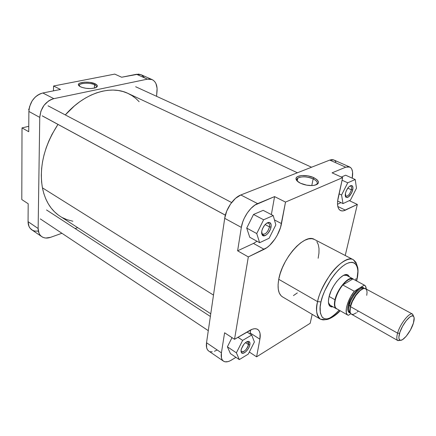 <?xml version="1.0" encoding="UTF-8"?>
<svg xmlns="http://www.w3.org/2000/svg" width="436" height="436" viewBox="0 0 436 436"><rect width="100%" height="100%" fill="white"/><g stroke="black" fill="none" stroke-linecap="round" stroke-linejoin="round"><path stroke-width="0.65" d="M94.547 84.775C89.375 82.082 77.161 83.189 79.466 86.203L79.477 84.916C80.769 82.731 90.426 82.66 94.547 84.775L94.378 88.105L94.547 84.775C96.28 85.636 96.852 86.508 96.263 87.396L96.231 87.44C96.874 86.541 96.312 85.652 94.547 84.775L95.239 83.843L94.547 84.775M80.507 86.808L78.671 85.418C76.093 82.104 89.538 80.883 95.239 83.843L89.821 82.377L84.388 82.164L80.11 83.009L78.883 83.756L78.431 84.639L79.488 86.214L81.815 87.347L86.006 88.312L90.655 88.562L94.639 88.039L96.999 86.878L97.397 85.985L97.206 85.358L95.239 83.843C98.084 85.369 98.084 86.71 95.239 87.859C90.306 89.048 85.396 88.699 80.507 86.808M38.139 231.14L34.684 231.047L32.64 230.328L30.166 228.322L28.999 226.431L28.062 221.662L28.193 203.759L21.8 199.557L22.013 127.89L21.8 199.557L28.193 203.759L28.062 221.662C28.1 225.347 29.348 228.066 31.795 229.827L41.796 236.677M28.732 131.721L28.88 111.453L29.512 106.804L32.117 100.88L35.158 97.168L37.561 95.233L40.15 93.822L42.821 92.988L60.473 89.462L53.574 86.006L53.459 90.862L53.574 86.006L114.744 74.104L53.574 86.006L60.473 89.462L42.821 92.988C34.477 95.626 29.828 101.784 28.88 111.453L39.758 117.393C40.777 107.621 45.469 101.381 53.83 98.661L42.821 92.988L53.83 98.661L147.455 79.15L152.055 79.57C155.734 81.494 157.396 85.298 157.047 90.977L156.568 96.307L157.091 88.295L155.946 83.57L154.796 81.712L153.314 80.289L151.554 79.368L149.575 78.981L147.455 79.15L53.83 98.661L51.154 99.522L48.559 100.961L44.009 105.349L40.908 111.136L39.758 117.393L38.134 228.497L28.062 221.662L38.134 228.497L39.758 117.393L28.88 111.453L28.732 131.721L22.013 127.89L28.732 131.721M121.644 77.237L138.594 74.12L141.101 74.725L136.473 74.273L147.455 79.15L136.473 74.273L121.644 77.237L114.744 74.104L121.644 77.237M141.504 74.916L144.49 77.739M50.56 237.331C47.181 238.492 44.259 238.274 41.802 236.683C39.371 234.939 38.15 232.208 38.134 228.497L39.038 233.293L40.188 235.184L41.736 236.639L43.633 237.598L45.791 238.04L50.56 237.331L61.912 233.276L50.56 237.331M28.771 126.32L22.013 127.89L28.771 126.32M77.673 227.641L75.128 228.551L77.673 227.641M28.945 110.063L28.656 109.556L29.141 108.531L28.656 109.556L28.945 110.063M28.122 213.744L28.127 212.942L28.122 213.744M58.32 215.046L54.565 211.858L51.197 208.086L48.26 203.765L45.791 198.914L43.834 193.589L42.417 187.834L213.487 295.107L42.417 187.834L41.562 181.703L41.295 175.267L41.616 168.585L42.543 161.745L44.063 154.813L46.162 147.88L48.827 141.019L52.02 134.321L57.961 124.402C44.167 145.853 38.984 166.993 42.417 187.834C45.131 200.86 50.996 210.316 59.999 216.202L210.762 313.762M297.401 172.776L128.059 93.44C110.788 84.873 84.393 92.895 65.302 114.913L74.425 105.91L79.81 101.697L85.347 98.1L90.971 95.141L96.623 92.846L102.237 91.238L107.752 90.312L113.109 90.067L118.254 90.497L123.143 91.576L127.726 93.288L131.966 95.593L135.836 98.46L139.16 101.702M72.883 221.243L66.806 219.602L62.413 217.629M297.428 179.877L296.862 179.932L297.428 179.877M261.6 232.824L262.107 233.86C265.11 234.977 267.579 232.661 269.519 226.911L271.039 227.047C270.244 232.377 264.374 237.925 262.341 235.211L261.731 231.276L262.521 228.644L264.761 224.96L266.619 223.237L268.44 222.425L269.944 222.638L271.127 224.758L271.039 227.047L270.249 229.647L268.042 233.276L266.211 234.993L263.589 235.871L262.319 235.184L261.665 233.576L261.731 231.276C263.268 225.886 265.764 222.927 269.214 222.398C270.838 222.763 271.443 224.311 271.039 227.047L269.519 226.911C267.917 232.066 265.6 234.508 262.576 234.236L261.6 232.824M345.241 195.546L345.546 196.004C347.77 196.652 349.721 194.581 351.389 189.802L352.719 189.927C350.757 195.535 348.473 197.966 345.862 197.214L345.454 193.23L346.244 190.859L348.195 187.622L349.71 186.156L351.133 185.523L352.239 185.812L352.958 187.829L352.392 191.088L351.372 193.415L348.511 196.925L347.094 197.579L345.59 196.854L345.23 195.333L345.454 193.23C346.903 188.603 348.92 186.03 351.503 185.513C352.849 185.801 353.253 187.273 352.719 189.927L351.389 189.802C349.95 194.145 348.108 196.293 345.862 196.227L345.241 195.546M241.01 350.784L241.299 351.421C242.678 353.661 247.899 348.675 248.476 344.598L249.872 344.702C249.185 349.487 243.065 355.34 241.446 352.719L241.097 349.994L241.37 348.887L243.855 344.309L245.588 342.543L247.305 341.519L248.743 341.388L249.91 342.849L249.872 344.702L249.174 346.947L247.926 349.252L245.435 352.07L242.961 353.307L241.735 353.013L241.081 351.852L241.097 349.994C242.77 344.729 245.299 341.851 248.689 341.372C249.779 341.704 250.171 342.81 249.872 344.702L248.476 344.598C246.787 349.541 244.498 351.917 241.615 351.721L241.01 350.784M336.254 308.704C334.358 307.467 333.932 304.486 334.968 299.766C333.889 304.731 334.407 307.756 336.527 308.841L330.107 305.189L328.477 302.813L329.905 306.176C328.308 304.601 328.003 301.57 328.984 297.08L328.417 301.189L328.804 304.361L330.09 306.328L331.398 306.9L332.995 306.846L329.905 306.176M316.236 184.782C318.275 182.967 317.245 181 313.141 178.885L313.92 177.73C320.095 181.327 319.937 183.899 313.451 185.447C309.031 185.845 304.704 185.109 300.475 183.234L306.672 185.164L312.1 185.562L314.863 185.207L316.956 184.439L318.198 183.338L318.493 181.992L316.863 179.545L313.01 177.332L307.838 175.866L301.576 175.534L297.701 176.525L296.404 177.594L296.049 178.455L296.12 179.398L297.036 180.886L300.475 183.234C298.017 182.035 296.562 180.749 296.12 179.381C294.513 175.141 306.557 174.078 313.92 177.73L313.141 178.885C317.157 180.945 318.231 182.88 316.362 184.69L316.236 184.782M311.784 185.573L313.141 178.885L311.784 185.573M353.449 259.791L356.566 263.927L353.313 259.714C348.582 256.733 337.873 263.693 330.183 274.675C322.809 286.087 318.612 295.074 317.577 301.636L320.978 301.908C322.095 294.262 332.227 272.402 345.737 264.091C358.675 257.551 359.188 272.353 356.703 280.359L357.019 279.465M356.828 280.266L357.891 271.214L357.438 267.6L356.294 264.837L354.479 263.033L352.059 262.281L349.105 262.63L345.737 264.091L342.075 266.625L338.276 270.135L334.483 274.495L330.87 279.525L324.766 290.741L322.536 296.453L320.978 301.908C319.315 307.892 319.768 313.026 322.329 317.304C326.133 320.771 332.047 318.563 340.058 310.683L334.946 315.326L331.48 317.533L326.809 318.967L324.221 318.596L322.182 317.141L320.351 313.032L320.16 306.884L320.978 301.908L317.577 301.636C321.893 279.95 344.756 253.643 353.313 259.714L314.34 239.413C305.02 233.015 282.25 258.008 278.746 279.312L317.577 301.636L278.746 279.312C277.182 288.376 278.43 294.229 282.484 296.862L320.351 319.163C316.601 316.7 315.68 310.857 317.577 301.636C315.451 309.059 316.373 314.901 320.351 319.163L325.648 319.692L320.487 319.239M347.792 188.139L351.389 189.802L347.792 188.139M245.479 342.636L248.476 344.598L245.479 342.636M265.104 224.567L269.519 226.911L265.104 224.567M349.716 166.993C352.441 168.498 353.28 172.225 352.223 178.166L352.593 172.067L351.738 169.005L350.691 167.626L348.506 166.683L345.743 167.19L349.716 166.993L333.796 159.952L329.752 160.088L240.819 194.968L257.622 203.617L274.571 196.609L271.361 214.599L274.571 196.609L285.509 202.081L281.487 223.597L274.446 219.918L281.487 223.597C279.694 233.832 271.595 245.866 264.107 249.31L248.313 256.913L234.53 339.295L224.6 332.772L221.412 352.833L224.6 332.772L234.53 339.295L249.686 330.455C253.016 328.564 255.681 328.221 257.681 329.425C260.003 331.066 260.739 334.325 259.889 339.197L256.597 356.822L310.181 323.299L312.176 314.351L310.181 323.299L256.597 356.822L259.889 339.197L250.22 333L250.051 333.965L250.537 329.987L250.22 333L259.889 339.197L260.069 333.524L259.393 331.387L258.226 329.834L256.608 328.935L254.597 328.733L252.259 329.24L234.53 339.295L248.313 256.913L266.914 247.626L269.721 245.288L274.958 239.026L277.198 235.331L280.522 227.478L285.509 202.081L342.647 177.637L337.606 201.149L337.508 204.206L337.878 206.795L338.69 208.811L339.911 210.19L341.486 210.882L343.355 210.871L357.346 204.435L345.225 255.501L357.346 204.435L349.296 200.642L357.346 204.435L344.653 210.501L342.434 210.964L340.527 210.561C337.589 208.86 336.805 204.582 338.167 197.731L342.647 177.637L285.509 202.081L274.571 196.609L254.989 205.034L251.016 208.364L247.337 212.882L244.291 218.174L242.754 221.902L241.337 227.401L237.615 250.814L253.485 243.419L257.006 241.255L253.485 243.419L264.107 249.31L253.485 243.419L237.615 250.814L241.337 227.401C242.699 217.815 250.624 206.288 257.622 203.617L240.819 194.968C233.772 197.508 225.93 208.828 224.704 218.327L241.337 227.401L224.704 218.327L206.528 342.74C205.994 346.816 206.729 349.59 208.74 351.062L223.461 361.144C221.504 359.711 220.818 356.942 221.412 352.833L221.466 357.956L222.213 359.814L223.406 361.106L224.992 361.793L227.963 361.635L230.219 360.757L235.958 357.329L231.396 360.103C228.11 362.06 225.466 362.403 223.461 361.144M230.426 353.607L227.401 346.816L232.012 337.638L227.401 346.816L236.394 352.833L239.326 359.596L248.286 354.092L254.406 341.966L251.714 335.033L242.661 340.385L236.394 352.833L227.401 346.816L230.426 353.607L239.326 359.596L248.286 354.092L254.406 341.966L251.714 335.033L247.01 332.014L251.714 335.033L242.661 340.385L237.942 337.306L242.661 340.385L236.394 352.833L239.326 359.596L230.426 353.607M337.508 204.255L341.001 202.631L337.508 204.255M345.743 167.19L332.085 172.836L342.647 177.637L332.085 172.836L345.743 167.19L329.752 160.088L345.743 167.19M341.339 177.043L345.655 175.201L355.22 179.518L347.737 182.804L341.562 194.996L343.018 203.59L350.446 200.102L356.479 188.221L355.22 179.518L345.655 175.201L341.339 177.043M249.735 237.249L246.722 228.104L253.523 214.458L263.164 210.348L273.214 215.558L263.617 219.777L256.733 233.549L259.633 242.699L269.132 238.247L275.841 224.867L273.214 215.558L263.164 210.348L253.523 214.458L263.617 219.777L253.523 214.458L246.722 228.104L256.733 233.549L246.722 228.104L249.735 237.249L259.633 242.699L269.132 238.247L275.841 224.867L273.214 215.558L263.617 219.777L256.733 233.549L259.633 242.699L249.735 237.249M266.81 223.112L268.527 223.134C269.497 223.723 269.824 224.987 269.519 226.911C269.862 224.584 269.344 223.265 267.96 222.954L266.81 223.112M246.776 341.759L247.866 341.933L248.476 344.598C248.733 342.99 248.395 342.042 247.463 341.764L246.776 341.759M333.377 159.794L331.671 159.62L329.752 160.088L240.819 194.968L235.511 198.347L230.551 204.004L226.742 211.04L224.704 218.327L206.528 342.74L221.412 352.833L206.528 342.74L206.664 347.841L207.454 349.71L208.686 351.024M349.786 186.101L350.724 186.139C351.58 186.63 351.798 187.851 351.389 189.802C351.841 187.54 351.498 186.286 350.348 186.041L349.786 186.101M356.054 278.56L355.563 280.392M339.077 310.121C335.349 314.236 331.758 317.108 328.303 318.743M356.703 280.359L356.555 280.926L356.703 280.359M349.568 276.969L347.988 274.958L345.764 274.62L342.963 275.688L339.818 278.092L336.608 281.629L333.622 285.994L331.137 290.779L328.984 297.08C331.262 286.163 342.429 272.685 347.356 274.702L349.568 276.969M347.356 274.702L343.748 275.269L346.625 275.389L353.122 278.904C349.083 275.274 337.328 288.637 334.968 299.766L329.131 296.469L334.968 299.766C337.279 288.915 348.609 275.732 352.866 278.746M335.889 161.985L334.799 160.595M210.305 351.732L212.245 351.825M214.43 351.296L216.779 350.179M314.367 239.429L311.914 238.677L308.579 238.884L304.829 240.252L300.807 242.748L296.676 246.291L292.605 250.744L288.768 255.927L285.329 261.616L282.435 267.584L280.212 273.568L278.746 279.312L278.086 284.588L278.255 289.177L279.231 292.905L280.964 295.641L282.539 296.894M293.444 295.581L297.325 292.921M318.155 258.254L318.956 253.142L319.01 248.553L318.307 244.672L316.858 241.648M248.313 256.913L237.615 250.814L248.313 256.913M256.597 356.822L249.327 352.026L256.597 356.822M337.802 206.484L345.443 210.163L337.802 206.484M297.314 181.163C296.594 180.014 296.742 179.027 297.755 178.199C301.614 176.182 306.748 176.411 313.141 178.885C306.443 175.55 295.472 176.531 296.949 180.4L297.314 181.163M264.592 235.783L262.216 234.497M337.617 201.018L343.018 203.59L350.446 200.102L356.479 188.221L355.22 179.518L347.737 182.804L342.069 180.215L347.737 182.804L341.562 194.996L339.039 193.813L341.562 194.996L343.018 203.59L337.617 201.018M350.658 306.203L350.446 306.034C350.882 302.791 356.07 292.169 361.809 289.362C356.762 292.507 352.969 298.066 350.446 306.034L348.32 305.309C347.972 300.546 360.926 282.321 364.049 288.49M412.609 314.133L413.737 316.618L412.527 314.094C409.448 312.056 400.085 323.915 397.583 333.148C400.106 323.817 409.606 311.882 412.609 314.133L365.57 288.725C362.12 286.256 352.61 297.51 350.539 306.672L397.583 333.148C396.477 337.137 396.564 339.611 397.839 340.581L400.624 340.265L397.915 340.625C396.569 339.715 396.455 337.224 397.583 333.148L399.589 333.3C401.861 324.956 410.314 314.231 413.099 316.046C414.44 316.841 414.549 319.179 413.432 323.06L414.135 317.779L413.519 316.34L412.767 315.937L411.197 316.209L409.911 316.972L406.227 320.689L402.608 326.21L399.943 332.183L398.88 337.148L398.973 338.57L399.654 339.922L400.929 340.249L402.673 339.535L406.21 336.265L410.467 329.97L413.432 323.06C411.055 331.524 402.488 342.265 399.796 340.031C398.651 339.154 398.58 336.908 399.589 333.3L397.583 333.148L350.539 306.672L352.321 301.636L355.874 295.395L360.065 290.643L363.428 288.55C358.883 285.978 349.209 301.516 349.285 305.385C348.413 309.146 348.702 311.506 350.163 312.465L350.37 312.857M337.028 308.895L336.848 308.83C334.755 307.751 334.243 304.759 335.311 299.843C334.287 304.519 334.706 307.467 336.581 308.693L347.857 315.135M352.866 278.947L364.48 285.182C365.564 285.798 366.153 287.101 366.251 289.09L365.548 286.256L364.322 285.106L354.326 291.286L342.789 284.97C339.154 289.64 336.663 294.6 335.311 299.843C336.663 294.6 339.154 289.64 342.789 284.97C346.898 280.065 350.261 278.059 352.866 278.947L364.322 285.106L354.326 291.286L350.735 296.644L347.95 302.524L346.391 308.045L346.266 312.394L346.991 314.323L347.868 315.141C343.786 313.364 347.388 299.755 354.326 291.286L342.789 284.97L352.866 278.947L350.871 278.768L348.397 279.765L345.628 281.885L342.789 284.97L352.866 278.947M350.446 306.034L349.999 310.666L350.446 306.034L349.285 305.385C348.342 308.405 348.637 310.764 350.163 312.465M350.539 306.672C349.601 310.672 349.906 313.179 351.449 314.192L350.473 313.092L350.081 311.718L350.539 306.672M358 311.364L357.177 312.138M356.365 312.808L353.389 314.383L351.639 314.291M363.869 288.518L365.575 288.725L366.671 290.033L367.063 292.305L366.736 295.346M363.428 288.55C360.163 286.218 351.225 296.78 349.285 305.385L348.32 305.309L350.075 300.344L352.795 295.346L355.215 292.065L357.722 289.504L360.087 287.896L362.109 287.362L363.177 287.629L363.978 288.376M348.304 315.337L350.849 313.686L348.304 315.337M350.446 313.026L348.98 312.558L348.037 311.026L347.808 308.535L348.32 305.309C347.034 309.337 347.743 311.909 350.446 313.026M210.365 316.465L46.51 209.95M42.21 115.823L225.358 215.155L42.21 115.823M79.445 86.186L78.671 85.418M79.428 86.137L79.477 84.916M152.022 79.554L141.09 74.719M262.107 233.86L262.341 235.211M345.546 196.004L345.862 197.214M241.299 351.421L241.446 352.719M356.643 280.969L356.822 280.277C357.994 275.018 358.31 270.81 357.765 267.66L356.397 263.578C356.337 262.766 355.307 261.48 353.313 259.714M328.837 304.464L329.632 304.917L328.837 304.464M345.29 195.96L345.568 196.091M267.644 222.665L268.086 222.9M247.261 341.541L247.561 341.737M350.152 185.878L350.43 186.009M345.339 274.702L346.146 275.132L345.339 274.702M340.14 310.726C336.783 314.885 329.611 319.365 326.493 319.566C323.109 319.817 323.894 320.307 320.351 319.163M297.216 181.005L297.755 178.199M296.949 180.4L296.12 179.381M247.463 341.764L248.689 341.372M350.348 186.041L351.503 185.513M267.96 222.954L269.214 222.398M397.839 340.581L399.796 340.031M336.527 308.841L336.815 308.83M353.029 279.029L364.469 285.177M351.449 314.192L397.915 340.625M412.527 314.094L413.099 316.046M208.288 330.668L40.33 218.916M231.614 202.544L48.004 105.801M225.347 215.188L42.592 116.069M311.549 167.228L135.645 86.731"/></g></svg>
